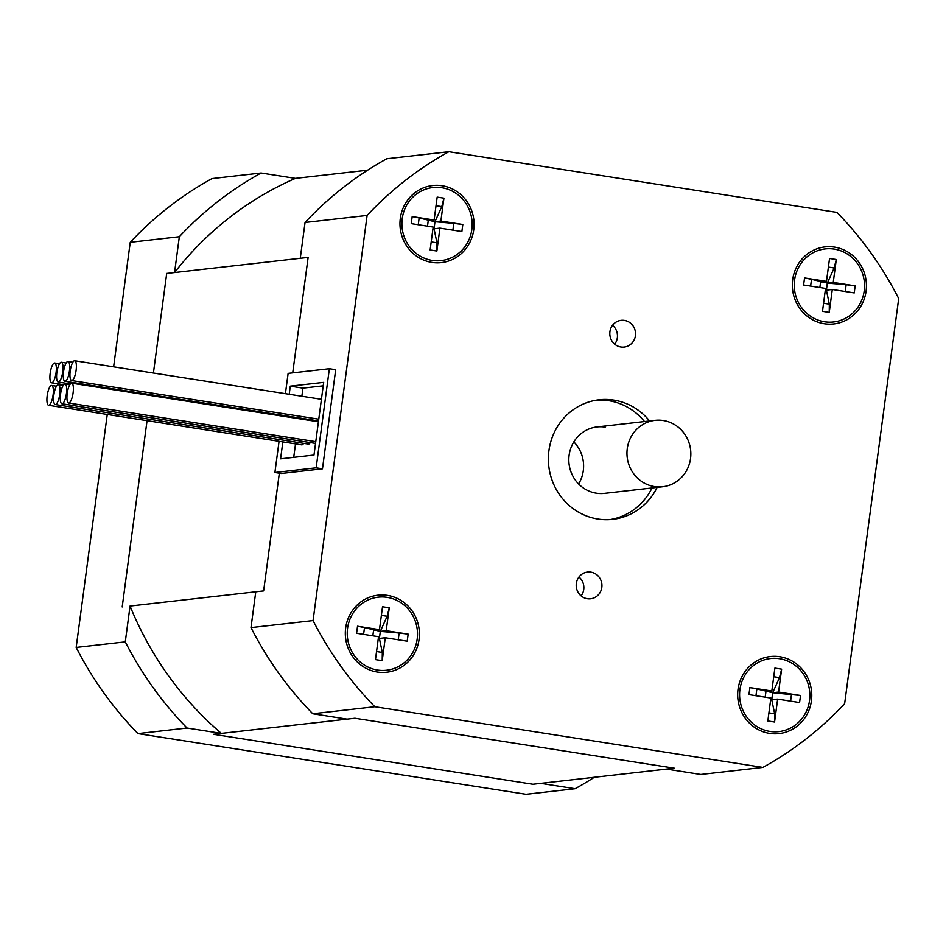<?xml version="1.0" encoding="UTF-8"?>
<svg xmlns="http://www.w3.org/2000/svg" width="946" height="946" viewBox="0 0 946 946"><rect width="100%" height="100%" fill="white"/><g stroke="black" fill="none" stroke-linecap="round" stroke-linejoin="round"><path stroke-width="1.42" d="M627.269 448.605A33.417 31.928 -96.5 0 1 655.14 420.343A33.417 31.928 -96.5 0 1 690.627 449.965A33.417 31.928 -96.5 0 1 662.673 486.764A33.417 31.928 -96.5 0 1 627.269 448.605M644.486 421.549A60.166 57.47 83.5 0 0 608.704 400.69A60.166 57.47 83.5 0 0 596.548 400.146M610.099 519.579A60.166 57.47 83.5 0 0 652.019 487.97M605.18 427.119A33.417 31.928 83.5 0 0 597.009 426.942A33.417 31.928 83.5 0 0 569.043 463.741A33.417 31.928 83.5 0 0 604.529 493.363L662.673 486.764M657.127 487.391A60.166 57.47 -96.5 0 1 612.653 519.354A60.166 57.47 -96.5 0 1 548.775 466.047A60.166 57.47 -96.5 0 1 599.102 399.791A60.166 57.47 -96.5 0 1 613.812 400.111A60.166 57.47 -96.5 0 1 649.595 420.97M578.597 483.962A33.417 31.928 83.5 0 0 573.832 441.9A33.417 31.928 -96.5 0 1 578.597 483.962M289.204 394.269L290.28 386.157L323.674 382.373L313.977 455.05L280.584 458.834L282.842 441.912M290.28 386.157L302.945 388.132L323.213 385.838M329.362 368.715L335.688 369.697L322.468 468.814L281.222 473.485L274.896 472.503L316.141 467.821L329.362 368.715L288.116 373.386L285.408 393.678M322.468 468.814L316.141 467.821M279.058 441.309L274.896 472.503M614.711 344.178A13.457 12.854 83.5 0 0 612.559 325.282M624.443 320.398A13.457 12.854 -96.5 0 1 635.535 333.973A13.457 12.854 -96.5 0 1 624.183 347.076A13.457 12.854 -96.5 0 1 609.898 335.156A13.457 12.854 -96.5 0 1 621.155 320.327A13.457 12.854 -96.5 0 1 624.443 320.398M581.116 595.909A13.457 12.854 83.5 0 0 578.976 577.013M590.86 572.141A13.457 12.854 -96.5 0 1 601.94 585.716A13.457 12.854 -96.5 0 1 590.6 598.806A13.457 12.854 -96.5 0 1 576.303 586.887A13.457 12.854 -96.5 0 1 587.561 572.07A13.457 12.854 -96.5 0 1 590.86 572.141M387.482 595.401A38.774 37.036 -96.5 0 1 411.593 657.848A38.774 37.036 -96.5 0 1 348.022 647.904A38.774 37.036 -96.5 0 1 387.482 595.401M834.502 247.095A38.774 37.036 -96.5 0 1 858.613 309.555A38.774 37.036 -96.5 0 1 795.042 299.61A38.774 37.036 -96.5 0 1 834.502 247.095M779.847 656.749A38.774 37.036 -96.5 0 1 803.958 719.197A38.774 37.036 -96.5 0 1 740.387 709.264A38.774 37.036 -96.5 0 1 779.847 656.749M442.137 185.747A38.774 37.036 -96.5 0 1 466.26 248.207A38.774 37.036 -96.5 0 1 402.677 238.262A38.774 37.036 -96.5 0 1 442.137 185.747M594.301 777.269A347.596 332.058 -96.5 0 1 575.109 788.704L540.805 783.335L532.941 784.234L213.5 734.285L221.352 733.387A327.553 312.901 -96.5 0 1 130.063 606.055L263.627 590.919L279.33 473.189L263.627 590.919L255.763 591.806L250.986 627.624A347.596 332.058 83.5 0 0 312.759 713.769L347.064 719.137L354.916 718.25L674.368 768.199L666.504 769.086L700.809 774.455L762.878 767.407A347.596 332.058 83.5 0 0 844.636 703.706L898.7 298.558A347.596 332.058 83.5 0 0 836.926 212.401L448.877 151.727A347.596 332.058 83.5 0 0 367.107 215.44L313.055 620.588A347.596 332.058 83.5 0 0 374.817 706.733L762.878 767.407M174.561 272.543L179.338 236.725A347.596 332.058 -96.5 0 1 261.108 173.023L295.412 178.38A327.553 312.901 -96.5 0 0 174.561 272.543L166.709 273.429L153.418 373.031L166.709 273.429L308.124 257.395L292.716 372.866L308.124 257.395L300.26 258.293L305.05 222.476L367.107 215.44M312.759 713.769L374.817 706.733M448.877 151.727L386.808 158.762A347.596 332.058 83.5 0 0 305.05 222.476M250.986 627.624L313.055 620.588M122.2 606.954L147.056 420.674L122.2 606.954M221.352 733.387L187.048 728.03L137.95 733.599A347.596 332.058 -96.5 0 1 76.177 647.442L107.265 414.454M575.109 788.704L526 794.273L137.95 733.599M187.048 728.03A347.596 332.058 -96.5 0 1 125.286 641.873L130.063 606.055M261.108 173.023L211.999 178.593A347.596 332.058 -96.5 0 0 130.241 242.294L179.338 236.725M113.626 366.812L130.241 242.294M125.286 641.873L76.177 647.442M213.5 734.285L532.941 784.234L674.368 768.199L354.916 718.25L213.5 734.285M295.412 178.38L367.627 170.197M293.709 457.356L295.507 443.887M301.857 396.244L302.945 388.132M64.943 381.297A10.028 2.873 -81.1 0 0 65.168 381.297A10.028 2.873 -81.1 0 0 69.377 371.447A10.028 2.873 -81.1 0 0 68.041 361.49A10.028 2.873 -81.1 0 0 63.654 370.95A10.028 2.873 -81.1 0 0 64.943 381.297L318.081 420.875A10.028 2.873 -81.1 0 0 318.305 420.887A10.028 2.873 -81.1 0 0 318.542 420.828M61.939 403.765A10.028 2.873 -81.1 0 0 62.164 403.765A10.028 2.873 -81.1 0 0 66.386 393.914A10.028 2.873 -81.1 0 0 65.038 383.946A10.028 2.873 -81.1 0 0 60.65 393.418A10.028 2.873 -81.1 0 0 61.939 403.765L315.077 443.343A10.028 2.873 -81.1 0 0 315.302 443.355A10.028 2.873 -81.1 0 0 315.55 443.296M55.258 404.521A10.028 2.873 -81.1 0 0 55.495 404.521A10.028 2.873 -81.1 0 0 59.704 394.671A10.028 2.873 -81.1 0 0 58.356 384.703A10.028 2.873 -81.1 0 0 53.981 394.175A10.028 2.873 -81.1 0 0 55.258 404.521L308.396 444.1A10.028 2.873 -81.1 0 0 308.633 444.112A10.028 2.873 -81.1 0 0 310.288 442.598M312.748 420.887A10.028 2.873 -81.1 0 0 313.28 420.13M48.589 405.278A10.028 2.873 -81.1 0 0 48.814 405.278A10.028 2.873 -81.1 0 0 53.023 395.428A10.028 2.873 -81.1 0 0 51.687 385.46A10.028 2.873 -81.1 0 0 47.3 394.931A10.028 2.873 -81.1 0 0 48.589 405.278L301.727 444.857A10.028 2.873 -81.1 0 0 301.951 444.868A10.028 2.873 -81.1 0 0 303.607 443.355M51.805 382.823A10.028 2.873 -81.1 0 0 56.027 372.961A10.028 2.873 -81.1 0 0 54.679 363.004A10.028 2.873 -81.1 0 0 50.292 372.464A10.028 2.873 -81.1 0 0 51.581 382.811A10.028 2.873 -81.1 0 0 51.805 382.823M68.845 403.008A10.028 2.873 -81.1 0 0 73.055 393.158A10.028 2.873 -81.1 0 0 71.719 383.189A10.028 2.873 -81.1 0 0 67.332 392.661A10.028 2.873 -81.1 0 0 68.62 403.008A10.028 2.873 -81.1 0 0 68.845 403.008M71.837 380.54A10.028 2.873 -81.1 0 0 76.058 370.69A10.028 2.873 -81.1 0 0 74.71 360.733A10.028 2.873 -81.1 0 0 70.335 370.193A10.028 2.873 -81.1 0 0 71.612 380.54A10.028 2.873 -81.1 0 0 71.837 380.54M58.486 382.054A10.028 2.873 -81.1 0 0 62.696 372.204A10.028 2.873 -81.1 0 0 61.36 362.247A10.028 2.873 -81.1 0 0 56.973 371.707A10.028 2.873 -81.1 0 0 58.262 382.054A10.028 2.873 -81.1 0 0 58.486 382.054M398.231 639.792L399.129 633.016L408.152 634.151L407.206 641.199L385.27 637.77L382.208 660.675L375.467 659.622L378.518 636.717L356.583 633.288L357.517 626.24L379.464 629.669L382.515 606.764L389.267 607.817L386.205 630.722L408.152 634.151M377.513 670.064A36.764 35.12 -96.5 0 1 347.229 632.969A36.764 35.12 -96.5 0 1 378.223 597.186A36.764 35.12 -96.5 0 1 417.257 629.764A36.764 35.12 -96.5 0 1 386.512 670.253A36.764 35.12 -96.5 0 1 377.513 670.064M385.27 637.77L379.381 638.444L382.302 652.444L382.208 660.675M376.543 651.546L382.302 652.444M389.267 607.817L387.127 616.284L380.316 631.396L379.381 638.444L378.317 638.266M357.517 626.24L364.494 627.6L363.583 634.376M364.494 627.6L380.316 631.396L386.205 630.722M379.464 629.669L373.564 630.332L372.83 635.83M387.127 616.284L381.368 615.373M380.316 631.396L399.129 633.016M749.882 687.588L771.818 691.018L774.88 668.113L781.633 669.165L778.57 692.07L800.517 695.499L799.571 702.547L777.636 699.118L774.573 722.023L767.833 720.97L770.884 698.065L748.948 694.636L749.882 687.588L756.859 688.96L755.949 695.736M779.575 658.735A36.764 35.12 -96.5 0 1 809.871 695.818A36.764 35.12 -96.5 0 1 778.865 731.601A36.764 35.12 -96.5 0 1 739.831 699.023A36.764 35.12 -96.5 0 1 770.588 658.534A36.764 35.12 -96.5 0 1 779.575 658.735M756.859 688.96L772.681 692.744L800.517 695.499M771.818 691.018L765.929 691.692L765.196 697.178M781.633 669.165L779.492 677.632L773.733 676.733M779.492 677.632L772.681 692.744L771.747 699.792L774.668 713.792L774.573 722.023M778.57 692.07L772.681 692.744M790.596 701.152L791.495 694.376M777.636 699.118L770.671 699.626M768.909 712.894L774.668 713.792M845.251 291.498L846.15 284.722L855.172 285.858L854.226 292.905L832.291 289.476L829.24 312.381L822.488 311.329L825.539 288.424L803.603 284.983L804.549 277.935L826.485 281.376L829.536 258.471L836.288 259.523L833.237 282.428L855.172 285.858M824.534 321.758A36.764 35.12 -96.5 0 1 794.25 284.675A36.764 35.12 -96.5 0 1 825.243 248.893A36.764 35.12 -96.5 0 1 864.289 281.47A36.764 35.12 -96.5 0 1 833.532 321.959A36.764 35.12 -96.5 0 1 824.534 321.758M832.291 289.476L826.402 290.138L829.323 304.151L829.24 312.381M823.564 303.252L829.323 304.151M836.288 259.523L834.147 267.978L827.336 283.091L826.402 290.138L825.338 289.973M804.549 277.935L811.514 279.307L810.616 286.082M811.514 279.307L827.336 283.091L833.237 282.428M826.485 281.376L820.596 282.038L819.863 287.525M834.147 267.978L828.389 267.079M827.336 283.091L846.15 284.722M452.886 230.15L453.784 223.374L462.807 224.509L461.873 231.557L439.925 228.116L436.875 251.021L430.123 249.969L433.173 227.064L411.238 223.634L412.184 216.587L434.119 220.016L437.17 197.111L443.922 198.163L440.871 221.068L462.807 224.509M432.18 260.41A36.764 35.12 -96.5 0 1 401.884 223.327A36.764 35.12 -96.5 0 1 432.878 187.544A36.764 35.12 -96.5 0 1 471.924 220.111A36.764 35.12 -96.5 0 1 441.167 260.599A36.764 35.12 -96.5 0 1 432.18 260.41M439.925 228.116L434.037 228.79L436.957 242.803L436.875 251.021M431.199 241.892L436.957 242.803M443.922 198.163L441.782 206.63L434.971 221.742L434.037 228.79L432.972 228.625M412.184 216.587L419.149 217.958L418.25 224.734M419.149 217.958L434.971 221.742L440.871 221.068M434.119 220.016L428.231 220.69L427.497 226.177M441.782 206.63L436.023 205.731M434.971 221.742L453.784 223.374M655.14 420.343L597.009 426.942M59.468 363.749L54.679 363.004M63.689 384.703L51.581 382.811M56.476 386.216L51.687 385.46M318.412 421.762L71.719 383.189M315.763 441.652L68.62 403.008M321.415 399.307L74.71 360.733M318.767 419.184L71.612 380.54M66.149 362.992L61.36 362.247M70.359 383.946L58.262 382.054M63.157 385.46L58.356 384.703M69.827 384.703L65.038 383.946M72.83 362.235L68.041 361.49"/></g></svg>
